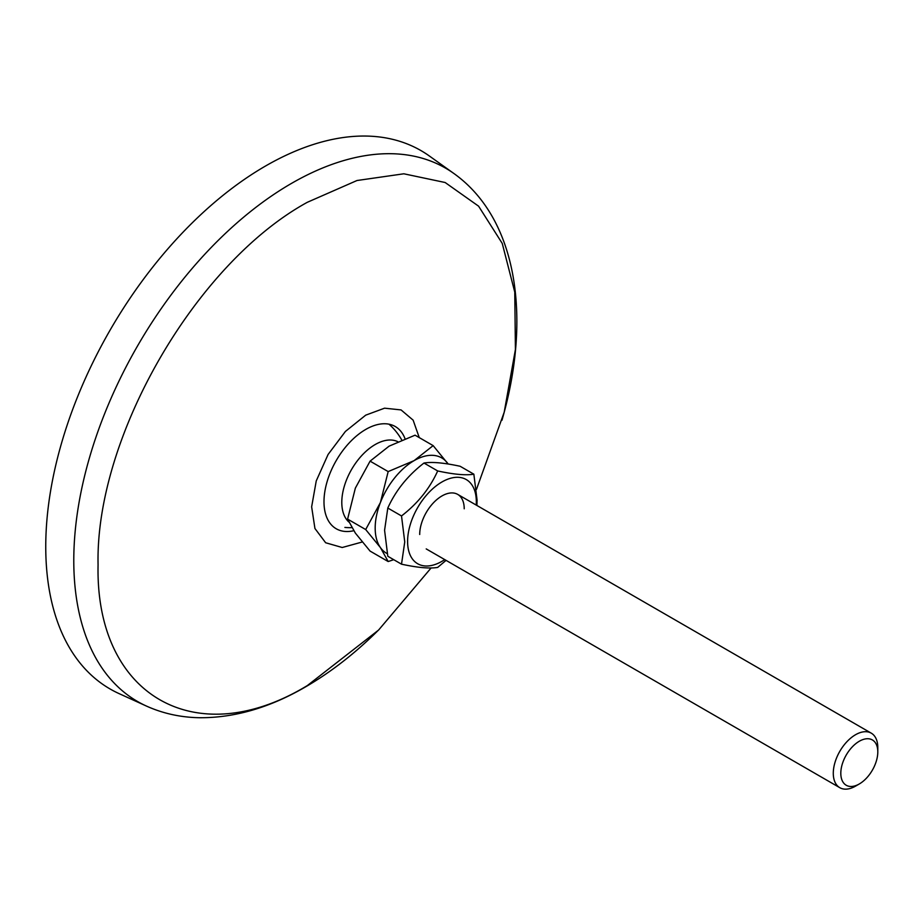<?xml version="1.0" encoding="UTF-8"?>
<svg xmlns="http://www.w3.org/2000/svg" width="924" height="924" viewBox="0 0 924 924"><rect width="100%" height="100%" fill="white"/><g stroke="black" fill="none" stroke-linecap="round" stroke-linejoin="round"><path stroke-width="1.39" d="M265.558 165.997A310.845 179.464 -60 0 1 429.394 156.017L453.846 173.469A307.958 177.801 -60 0 0 291.545 183.368A307.958 177.801 -60 0 0 88.115 462.531A307.958 177.801 -60 0 0 146.373 706.04L119.034 693.589A310.845 179.464 -60 0 1 60.222 447.793A310.845 179.464 -60 0 1 265.558 165.997M146.373 706.04C163.005 713.536 180.781 717.428 199.711 717.729C234.592 717.902 269.866 707.622 305.532 686.89C330.873 672.187 355.163 653.291 378.39 630.203L307.334 685.573C195.518 753.464 95.184 695.541 98.071 564.749C95.184 437.295 195.518 263.513 307.334 202.287L356.999 180.515L403.834 173.793L445.149 182.513L478.586 206.168L502.24 243.405L514.76 292.1L515.419 349.48L504.181 412.323L502.009 420.201M353.742 530.722A59.021 34.072 -60 0 1 323.989 501.732A59.021 34.072 -60 0 1 365.719 429.452A59.021 34.072 -60 0 1 365.719 429.441L365.719 429.441A59.021 34.072 -60 0 1 405.012 438.692M362.22 542.007L342.215 547.505L325.652 542.758L314.934 528.505L311.642 506.837L316.251 480.907L328.089 454.469L345.426 431.427L365.719 415.153L384.58 408.177L401.074 409.921L413.132 420.154L419.253 437.595M348.81 521.968A47.216 27.258 -60 0 1 346.269 480.515A47.216 27.258 -60 0 1 391.88 440.078A47.216 27.258 -60 0 1 397.817 441.695M859.308 783.956L855.543 786.128A31.474 18.18 -60 0 1 839.801 787.687A31.474 18.18 -60 0 1 836.266 758.708A31.474 18.18 -60 0 1 871.286 733.171A31.474 18.18 -60 0 1 877.8 747.585L877.8 751.928A26.149 15.096 -60 0 1 875.317 764.033A26.149 15.096 -60 0 1 859.308 783.956A26.149 15.096 -60 0 1 843.289 782.524A26.149 15.096 -60 0 1 843.289 761.168A26.149 15.096 -60 0 1 864.09 739.212A26.149 15.096 -60 0 1 877.8 751.928M387.26 553.661A55.082 31.809 -60 0 1 380.399 547.551L388.172 561.538L393.728 559.69M447.874 463.617A55.082 31.809 -60 0 1 448.128 463.998L433.148 445.622L414.137 460.614A55.082 31.809 -60 0 1 447.874 463.617M380.399 502.575L365.685 529.544L380.399 547.551A55.082 31.809 -60 0 1 380.399 502.575A55.082 31.809 -60 0 1 414.137 460.614L388.172 471.587L380.399 502.575M433.148 445.622L415.061 435.181L389.096 446.153L370.085 461.145L388.172 471.587M388.172 561.538L370.085 551.097L355.359 533.102L347.597 519.103L355.359 488.115L370.085 461.145M365.685 529.544L347.597 519.103M464.218 508.801A31.474 18.18 120 0 0 441.961 495.945A31.474 18.18 120 0 0 419.704 534.499M476.207 505.082A48.591 28.055 120 0 0 476.322 501.813A48.591 28.055 120 0 0 441.961 481.97A48.591 28.055 120 0 0 407.599 541.487A48.591 28.055 120 0 0 444.733 559.597M476.911 505.486L477.084 500.161L473.85 474.185C465.985 475.537 453.927 474.462 437.687 470.951C429.81 488.426 417.752 503.43 401.513 515.95L404.747 541.926L401.513 564.183C417.81 567.694 429.868 568.768 437.687 567.405L446.061 560.371M401.513 564.183L387.803 556.26L384.58 530.284L387.803 508.038C395.68 490.575 407.738 475.571 423.977 463.039C431.854 461.688 443.901 462.774 460.14 466.274L473.85 474.185M401.513 515.95L387.803 508.038M437.687 470.951L423.977 463.039M504.181 412.323C530.907 313.178 515.938 217.775 453.846 173.469M504.192 412.254L476.449 489.431M431.092 567.971L378.621 630.018M839.801 787.687L426.218 548.914M871.286 733.171L457.703 494.386M401.744 439.986A59.021 59.021 0 0 0 388.981 424.197M344.895 527.431A59.021 59.021 0 0 0 351.813 527.639"/></g></svg>
